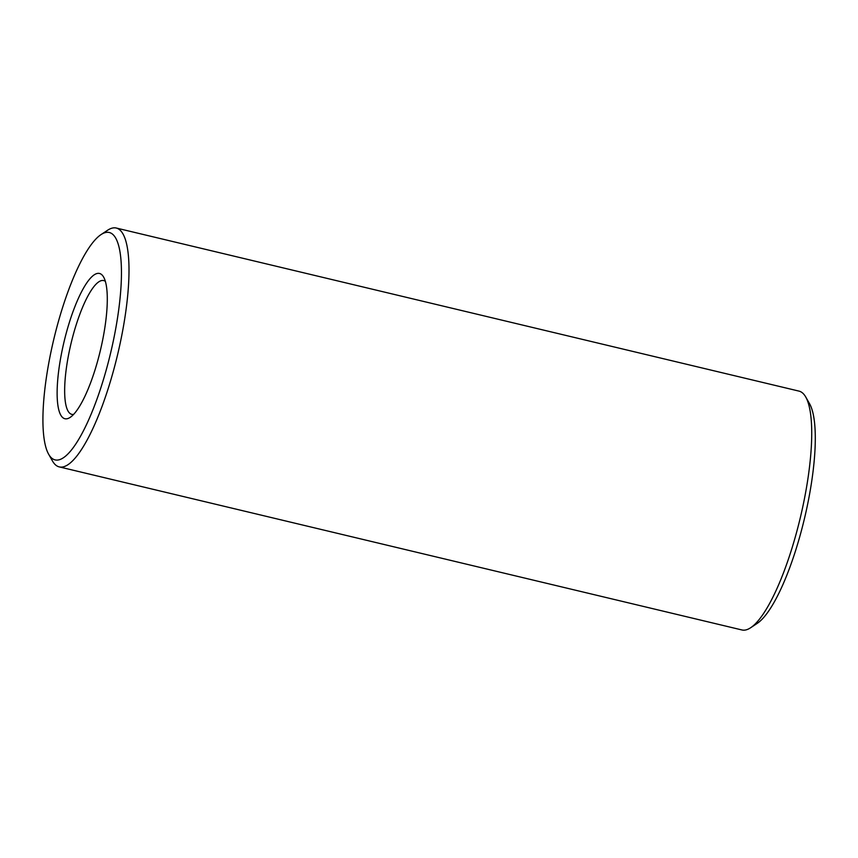 <?xml version="1.0" encoding="UTF-8"?>
<svg xmlns="http://www.w3.org/2000/svg" width="858" height="858" viewBox="0 0 858 858"><rect width="100%" height="100%" fill="white"/><g stroke="black" fill="none" stroke-linecap="round" stroke-linejoin="round"><path stroke-width="1.29" d="M48.638 454.225L52.488 461.003A122.791 30.695 -76.6 0 0 59.234 466.891L741.945 629.965A122.791 30.695 -76.6 0 0 750.621 627.756L757.121 623.455A116.892 29.226 -76.6 0 0 804.439 518.65A116.892 29.226 -76.6 0 0 809.587 403.775L805.737 396.997A122.791 30.695 -76.6 0 0 798.991 391.109L116.28 228.035A122.791 30.695 -76.6 0 0 107.604 230.244L101.105 234.545A116.892 29.226 -76.6 0 0 49.196 360.8A116.892 29.226 -76.6 0 0 48.638 454.225A116.892 29.226 -76.6 0 0 110.628 352.928A116.892 29.226 -76.6 0 0 101.105 234.545M750.621 627.756A122.791 30.695 -76.6 0 0 800.321 517.664A122.791 30.695 -76.6 0 0 805.737 396.997M59.234 466.891A122.791 30.695 -76.6 0 0 117.61 354.601A122.791 30.695 -76.6 0 0 116.28 228.035M61.122 355.502A74.657 18.662 -76.6 0 0 70.142 417.406A74.657 18.662 -76.6 0 0 100.365 350.472A74.657 18.662 -76.6 0 0 103.646 277.113A74.657 18.662 -76.6 0 0 61.122 355.502M105.373 281.36A68.758 17.192 -76.6 0 0 103.732 280.587A68.758 17.192 -76.6 0 0 68.34 356.091A68.758 17.192 -76.6 0 0 71.782 414.35A68.758 17.192 -76.6 0 0 73.595 414.403"/></g></svg>
